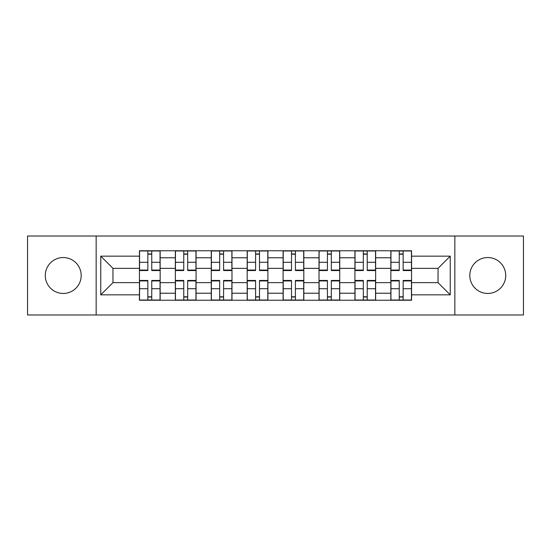 <?xml version="1.0" encoding="UTF-8"?>
<svg xmlns="http://www.w3.org/2000/svg" width="551" height="551" viewBox="0 0 551 551"><rect width="100%" height="100%" fill="white"/><g stroke="black" fill="none" stroke-linecap="round" stroke-linejoin="round"><path stroke-width="0.83" d="M487.766 257.544A17.956 17.956 0 0 0 469.81 275.5A17.956 17.956 0 0 0 487.766 293.456A17.956 17.956 0 0 0 505.722 275.5A17.956 17.956 0 0 0 487.766 257.544M63.234 257.544A17.956 17.956 0 0 0 45.278 275.5A17.956 17.956 0 0 0 63.234 293.456A17.956 17.956 0 0 0 81.19 275.5A17.956 17.956 0 0 0 63.234 257.544M454.844 314.986L523.45 314.986L523.45 236.014L27.55 236.014L27.55 314.986L454.844 314.986L454.844 236.014M175.356 300.247L175.356 257.772L160.155 257.772L160.155 300.247M160.155 257.772L160.155 250.753M175.356 257.772L175.356 250.753M196.073 250.753L196.073 300.247M211.267 300.247L211.267 250.753M231.985 250.753L231.985 300.247M247.185 300.247L247.185 250.753M267.903 250.753L267.903 300.247M283.097 300.247L283.097 250.753M303.815 250.753L303.815 300.247M319.015 300.247L319.015 250.753M339.733 250.753L339.733 300.247M354.927 300.247L354.927 250.753M375.644 250.753L375.644 300.247M390.845 300.247L390.845 250.753M390.845 282.635L375.644 282.635M354.927 282.635L339.733 282.635M319.015 282.635L303.815 282.635M283.097 282.635L267.903 282.635M247.185 282.635L231.985 282.635M211.267 282.635L196.073 282.635M175.356 282.635L160.155 282.635M390.845 268.365L375.644 268.365M354.927 268.365L339.733 268.365M319.015 268.365L303.815 268.365M283.097 268.365L267.903 268.365M247.185 268.365L231.985 268.365M211.267 268.365L196.073 268.365M175.356 268.365L160.155 268.365M112.962 282.635L139.437 282.635L139.437 268.365L112.962 268.365L112.962 282.635L100.764 294.84L100.764 256.16L139.437 256.16L139.437 268.365M411.563 268.365L411.563 282.635L438.038 282.635L438.038 268.365L411.563 268.365L411.563 250.753L139.437 250.753L139.437 256.16M411.563 256.16L450.236 256.16L450.236 294.84L411.563 294.84L411.563 282.635M139.437 282.635L139.437 300.247L411.563 300.247L411.563 294.84M139.437 294.84L100.764 294.84M96.156 314.986L96.156 236.014M151.752 296.796L147.84 296.796M147.84 254.204L151.752 254.204M187.671 296.796L183.758 296.796M183.758 254.204L187.671 254.204M223.582 296.796L219.67 296.796M219.67 254.204L223.582 254.204M259.5 296.796L255.588 296.796M255.588 254.204L259.5 254.204M295.412 296.796L291.5 296.796M291.5 254.204L295.412 254.204M331.33 296.796L327.418 296.796M327.418 254.204L331.33 254.204M367.242 296.796L363.329 296.796M363.329 254.204L367.242 254.204M403.16 296.796L399.248 296.796M399.248 254.204L403.16 254.204M100.764 256.16L112.962 268.365M438.038 282.635L450.236 294.84M438.038 268.365L450.236 256.16M151.752 270.548L151.752 250.98L160.045 250.98L160.045 270.548L151.752 270.548M147.84 253.977L151.752 253.977M147.84 250.98L139.555 250.98L139.555 270.548L147.84 270.548L147.84 250.98L151.752 250.98M147.84 280.452L147.84 300.019L139.555 300.019L139.555 280.452L147.84 280.452M151.752 297.023L147.84 297.023M151.752 300.019L160.045 300.019L160.045 280.452L151.752 280.452L151.752 300.019L147.84 300.019M187.671 270.548L187.671 250.98L195.956 250.98L195.956 270.548L187.671 270.548M183.758 253.977L187.671 253.977M183.758 250.98L175.466 250.98L175.466 270.548L183.758 270.548L183.758 250.98L187.671 250.98M223.582 270.548L223.582 250.98L231.875 250.98L231.875 270.548L223.582 270.548M219.67 253.977L223.582 253.977M219.67 250.98L211.384 250.98L211.384 270.548L219.67 270.548L219.67 250.98L223.582 250.98M183.758 280.452L183.758 300.019L175.466 300.019L175.466 280.452L183.758 280.452M187.671 297.023L183.758 297.023M187.671 300.019L195.956 300.019L195.956 280.452L187.671 280.452L187.671 300.019L183.758 300.019M219.67 280.452L219.67 300.019L211.384 300.019L211.384 280.452L219.67 280.452M223.582 297.023L219.67 297.023M223.582 300.019L231.875 300.019L231.875 280.452L223.582 280.452L223.582 300.019L219.67 300.019M259.5 270.548L259.5 250.98L267.786 250.98L267.786 270.548L259.5 270.548M255.588 253.977L259.5 253.977M255.588 250.98L247.296 250.98L247.296 270.548L255.588 270.548L255.588 250.98L259.5 250.98M295.412 270.548L295.412 250.98L303.704 250.98L303.704 270.548L295.412 270.548M291.5 253.977L295.412 253.977M291.5 250.98L283.214 250.98L283.214 270.548L291.5 270.548L291.5 250.98L295.412 250.98M331.33 270.548L331.33 250.98L339.616 250.98L339.616 270.548L331.33 270.548M327.418 253.977L331.33 253.977M327.418 250.98L319.125 250.98L319.125 270.548L327.418 270.548L327.418 250.98L331.33 250.98M255.588 280.452L255.588 300.019L247.296 300.019L247.296 280.452L255.588 280.452M259.5 297.023L255.588 297.023M259.5 300.019L267.786 300.019L267.786 280.452L259.5 280.452L259.5 300.019L255.588 300.019M291.5 280.452L291.5 300.019L283.214 300.019L283.214 280.452L291.5 280.452M295.412 297.023L291.5 297.023M295.412 300.019L303.704 300.019L303.704 280.452L295.412 280.452L295.412 300.019L291.5 300.019M327.418 280.452L327.418 300.019L319.125 300.019L319.125 280.452L327.418 280.452M331.33 297.023L327.418 297.023M331.33 300.019L339.616 300.019L339.616 280.452L331.33 280.452L331.33 300.019L327.418 300.019M367.242 270.548L367.242 250.98L375.534 250.98L375.534 270.548L367.242 270.548M363.329 253.977L367.242 253.977M363.329 250.98L355.044 250.98L355.044 270.548L363.329 270.548L363.329 250.98L367.242 250.98M363.329 280.452L363.329 300.019L355.044 300.019L355.044 280.452L363.329 280.452M367.242 297.023L363.329 297.023M367.242 300.019L375.534 300.019L375.534 280.452L367.242 280.452L367.242 300.019L363.329 300.019M403.16 270.548L403.16 250.98L411.445 250.98L411.445 270.548L403.16 270.548M399.248 253.977L403.16 253.977M399.248 250.98L390.955 250.98L390.955 270.548L399.248 270.548L399.248 250.98L403.16 250.98M399.248 280.452L399.248 300.019L390.955 300.019L390.955 280.452L399.248 280.452M403.16 297.023L399.248 297.023M403.16 300.019L411.445 300.019L411.445 280.452L403.16 280.452L403.16 300.019L399.248 300.019M354.927 257.772L339.733 257.772M319.015 257.772L303.815 257.772M283.097 257.772L267.903 257.772M247.185 257.772L231.985 257.772M211.267 257.772L196.073 257.772M390.845 257.772L375.644 257.772M354.927 293.228L339.733 293.228M319.015 293.228L303.815 293.228M283.097 293.228L267.903 293.228M247.185 293.228L231.985 293.228M211.267 293.228L196.073 293.228M175.356 293.228L160.155 293.228M390.845 293.228L375.644 293.228M151.752 270.066L160.045 270.066M151.752 262.29L160.045 262.29M139.555 270.066L147.84 270.066M139.555 262.29L147.84 262.29M147.84 280.934L139.555 280.934M147.84 288.71L139.555 288.71M160.045 280.934L151.752 280.934M160.045 288.71L151.752 288.71M187.671 270.066L195.956 270.066M187.671 262.29L195.956 262.29M175.466 270.066L183.758 270.066M175.466 262.29L183.758 262.29M223.582 270.066L231.875 270.066M223.582 262.29L231.875 262.29M211.384 270.066L219.67 270.066M211.384 262.29L219.67 262.29M183.758 280.934L175.466 280.934M183.758 288.71L175.466 288.71M195.956 280.934L187.671 280.934M195.956 288.71L187.671 288.71M219.67 280.934L211.384 280.934M219.67 288.71L211.384 288.71M231.875 280.934L223.582 280.934M231.875 288.71L223.582 288.71M259.5 270.066L267.786 270.066M259.5 262.29L267.786 262.29M247.296 270.066L255.588 270.066M247.296 262.29L255.588 262.29M295.412 270.066L303.704 270.066M295.412 262.29L303.704 262.29M283.214 270.066L291.5 270.066M283.214 262.29L291.5 262.29M331.33 270.066L339.616 270.066M331.33 262.29L339.616 262.29M319.125 270.066L327.418 270.066M319.125 262.29L327.418 262.29M255.588 280.934L247.296 280.934M255.588 288.71L247.296 288.71M267.786 280.934L259.5 280.934M267.786 288.71L259.5 288.71M291.5 280.934L283.214 280.934M291.5 288.71L283.214 288.71M303.704 280.934L295.412 280.934M303.704 288.71L295.412 288.71M327.418 280.934L319.125 280.934M327.418 288.71L319.125 288.71M339.616 280.934L331.33 280.934M339.616 288.71L331.33 288.71M367.242 270.066L375.534 270.066M367.242 262.29L375.534 262.29M355.044 270.066L363.329 270.066M355.044 262.29L363.329 262.29M363.329 280.934L355.044 280.934M363.329 288.71L355.044 288.71M375.534 280.934L367.242 280.934M375.534 288.71L367.242 288.71M403.16 270.066L411.445 270.066M403.16 262.29L411.445 262.29M390.955 270.066L399.248 270.066M390.955 262.29L399.248 262.29M399.248 280.934L390.955 280.934M399.248 288.71L390.955 288.71M411.445 280.934L403.16 280.934M411.445 288.71L403.16 288.71"/></g></svg>
